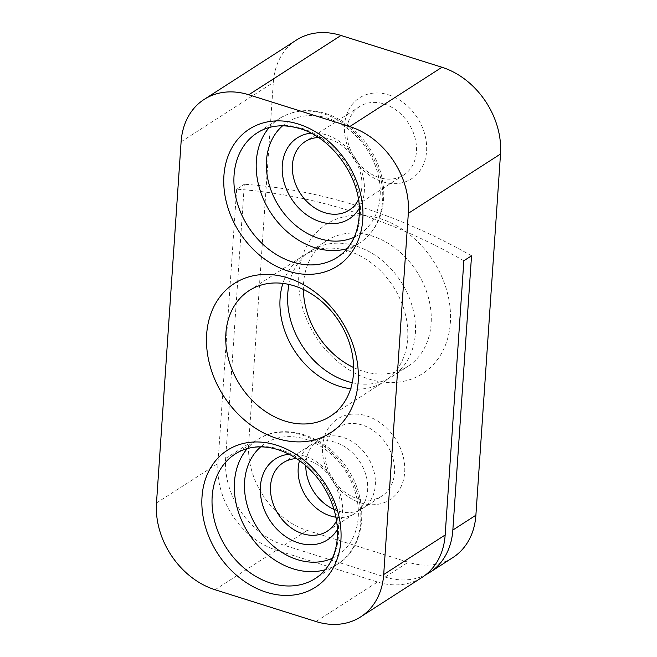 <?xml version="1.0" encoding="UTF-8"?>
<svg xmlns="http://www.w3.org/2000/svg" width="657" height="657" viewBox="0 0 657 657"><rect width="100%" height="100%" fill="white"/><g stroke="black" fill="none" stroke-linecap="round" stroke-linejoin="round"><path stroke-width="0.49" stroke-dasharray="3.29 2.46" d="M352.218 382.694A74.808 58.867 -122.8 0 0 392.024 376.584A74.808 58.867 -122.8 0 0 401.057 281.82A74.808 58.867 -122.8 0 0 311.073 250.76A74.808 58.867 -122.8 0 0 289.014 284.448M353.622 367.55A74.808 58.867 -122.8 0 0 362.713 371.123A74.808 58.867 -122.8 0 0 407.8 366.442A74.808 58.867 -122.8 0 0 416.834 271.67A74.808 58.867 -122.8 0 0 326.841 240.61A74.808 58.867 -122.8 0 0 303.378 289.45M463.858 260.747A592.203 466.027 -122.8 0 0 236.643 189.2L244.33 184.256L225.63 458.496A74.027 58.251 -122.8 0 0 284.185 545.261L385.166 577.06A74.027 58.251 -122.8 0 0 425.818 574.703M296.364 40.093A74.027 58.251 -122.8 0 0 273.304 82.47L248.675 443.672A74.027 58.251 -122.8 0 0 307.23 530.429L408.219 562.228A74.027 58.251 -122.8 0 0 452.829 557.596M236.643 189.2L217.952 463.44A74.027 58.251 -122.8 0 0 276.498 550.205L377.488 582.003A74.027 58.251 -122.8 0 0 422.098 577.363M360.685 502.851A48.117 37.868 -122.8 0 0 400.663 448.821A48.117 37.868 -122.8 0 0 329.609 426.45A48.117 37.868 -122.8 0 0 360.685 502.851M388.501 94.838A48.117 37.868 57.2 0 1 419.585 171.239A48.117 37.868 57.2 0 1 348.53 148.86A48.117 37.868 57.2 0 1 388.501 94.838M369.127 379.114A88.835 69.905 -122.8 0 0 442.925 279.365A88.835 69.905 -122.8 0 0 311.738 238.056A88.835 69.905 -122.8 0 0 369.127 379.114M471.537 255.803A592.203 466.027 -122.8 0 0 244.33 184.256M333.994 509.438A40.718 32.037 -122.8 0 0 338.092 510.99A40.718 32.037 -122.8 0 0 362.631 508.444A40.718 32.037 -122.8 0 0 367.55 456.87A40.718 32.037 -122.8 0 0 318.579 439.96A40.718 32.037 -122.8 0 0 305.801 465.616M335.932 517.199A40.718 32.037 -122.8 0 0 354.952 513.388A40.718 32.037 -122.8 0 0 359.864 461.814A40.718 32.037 -122.8 0 0 310.892 444.904A40.718 32.037 -122.8 0 0 299.535 460.639M350.649 388.706A74.808 58.867 -122.8 0 0 384.345 381.528A74.808 58.867 -122.8 0 0 393.379 286.764A74.808 58.867 -122.8 0 0 303.386 255.696A74.808 58.867 -122.8 0 0 282.896 283.389M310.983 133.166A48.117 37.868 57.2 0 1 326.274 134.874A48.117 37.868 57.2 0 1 359.313 208.294M318.456 137.527A40.718 32.037 57.2 0 1 329.658 139.087A40.718 32.037 57.2 0 1 358.451 199.687M384.205 103.995A40.718 32.037 57.2 0 1 414.879 137.338A40.718 32.037 57.2 0 1 403.727 175.025A40.718 32.037 57.2 0 1 354.755 158.115A40.718 32.037 57.2 0 1 359.666 106.541A40.718 32.037 57.2 0 1 384.205 103.995M357.301 498.638A40.718 32.037 -122.8 0 0 381.84 496.084A40.718 32.037 -122.8 0 0 386.751 444.51A40.718 32.037 -122.8 0 0 337.78 427.608A40.718 32.037 -122.8 0 0 326.628 465.296A40.718 32.037 -122.8 0 0 357.301 498.638M337.427 529.361A48.117 37.868 -122.8 0 0 333.263 478.928A48.117 37.868 -122.8 0 0 289.096 454.233M336.565 520.755A40.718 32.037 -122.8 0 0 332.212 479.602A40.718 32.037 -122.8 0 0 296.57 458.586M284.185 545.261L307.23 530.429M385.166 577.06L408.219 562.228M225.63 458.496L248.675 443.672M215.044 589.74L276.498 550.205M316.025 621.538L377.488 582.003M156.489 502.983L217.952 463.44M181.11 141.781L273.304 82.47M269.189 127.524A74.027 58.251 57.2 0 1 279.414 118.564L257.142 132.895A74.027 58.251 57.2 0 1 301.752 128.263A74.027 58.251 57.2 0 1 357.515 188.888A74.027 58.251 57.2 0 1 337.238 257.404L359.519 243.074A74.027 58.251 57.2 0 1 347.126 248.666M324.032 113.932A74.027 58.251 57.2 0 1 379.795 174.557A74.027 58.251 57.2 0 1 359.519 243.074C376.264 231.461 384.345 214.075 383.745 190.916C382.744 173.399 376.658 157.212 365.497 142.339C354.534 128.23 341.303 118.638 325.798 113.562C308.691 108.389 293.236 110.056 279.414 118.564A74.027 58.251 57.2 0 1 324.032 113.932M282.609 125.799A66.62 52.429 57.2 0 1 327.416 118.145A66.62 52.429 57.2 0 1 378.473 176.183A66.62 52.429 57.2 0 1 354.254 237.169M332.368 558.236A66.62 52.429 -122.8 0 0 345.516 471.044A66.62 52.429 -122.8 0 0 260.722 446.867M325.231 569.734A74.027 58.251 -122.8 0 0 337.632 564.141A74.027 58.251 -122.8 0 0 346.567 470.363A74.027 58.251 -122.8 0 0 257.528 439.632A74.027 58.251 -122.8 0 0 247.295 448.591M315.352 578.472A74.027 58.251 -122.8 0 0 324.295 484.702A74.027 58.251 -122.8 0 0 235.247 453.962L257.528 439.632C282.617 422.64 321.979 434.031 343.603 463.399C369.817 496.01 367.518 546.222 337.632 564.141L315.352 578.472M392.024 376.584L407.8 366.442M311.073 250.76L326.841 240.61M359.666 106.541L305.127 141.633M403.727 175.025L349.179 210.117M362.631 508.444L381.84 496.084M318.579 439.96L337.78 427.608M330.159 416.39L384.345 381.528M249.2 290.558L303.386 255.696M327.293 531.176L354.952 513.388M283.233 462.7L310.892 444.904"/><path stroke-width="0.99" d="M289.014 284.448A74.808 58.867 -122.8 0 0 346.937 381.265A74.808 58.867 -122.8 0 0 352.218 382.694M303.378 289.45A74.808 58.867 -122.8 0 0 353.622 367.55M425.818 574.703A74.027 58.251 -122.8 0 0 429.777 572.428A74.027 58.251 -122.8 0 0 452.845 530.043L471.537 255.803L463.858 260.747L445.159 534.987A74.027 58.251 -122.8 0 1 422.098 577.363L360.636 616.907A74.027 58.251 -122.8 0 0 383.696 574.53L408.326 213.328A74.027 58.251 -122.8 0 0 349.77 126.571L248.781 94.772A74.027 58.251 -122.8 0 0 204.171 99.404A74.027 58.251 -122.8 0 0 181.11 141.781L156.489 502.983A74.027 58.251 -122.8 0 0 215.044 589.74L316.025 621.538A74.027 58.251 -122.8 0 0 360.636 616.907M429.777 572.428L452.829 557.596A74.027 58.251 -122.8 0 0 475.89 515.219L500.511 154.017A74.027 58.251 -122.8 0 0 441.956 67.26L340.975 35.462A74.027 58.251 -122.8 0 0 296.364 40.093L204.171 99.404M276.934 438.424A88.835 69.905 -122.8 0 0 350.731 338.675A88.835 69.905 -122.8 0 0 219.553 297.366A88.835 69.905 -122.8 0 0 276.934 438.424M305.801 465.616A40.718 32.037 -122.8 0 0 333.994 509.438M299.535 460.639A40.718 32.037 -122.8 0 0 330.414 515.934A40.718 32.037 -122.8 0 0 335.932 517.199M282.896 283.389A74.808 58.867 -122.8 0 0 339.258 386.209A74.808 58.867 -122.8 0 0 350.649 388.706M285.072 421.071A74.808 58.867 -122.8 0 0 330.159 416.39A74.808 58.867 -122.8 0 0 339.193 321.626A74.808 58.867 -122.8 0 0 249.2 290.558A74.808 58.867 -122.8 0 0 228.71 359.806A74.808 58.867 -122.8 0 0 285.072 421.071M359.313 208.294A48.117 37.868 57.2 0 1 291.47 198.833A48.117 37.868 57.2 0 1 310.983 133.166M358.451 199.687A40.718 32.037 57.2 0 1 349.179 210.117A40.718 32.037 57.2 0 1 300.208 193.215A40.718 32.037 57.2 0 1 305.127 141.633A40.718 32.037 57.2 0 1 318.456 137.527M289.096 454.233A48.117 37.868 -122.8 0 0 260.566 494.861A48.117 37.868 -122.8 0 0 298.459 542.887A48.117 37.868 -122.8 0 0 337.427 529.361M296.57 458.586A40.718 32.037 -122.8 0 0 283.233 462.7A40.718 32.037 -122.8 0 0 272.08 500.388A40.718 32.037 -122.8 0 0 302.754 533.73A40.718 32.037 -122.8 0 0 327.293 531.176A40.718 32.037 -122.8 0 0 336.565 520.755M452.845 530.043L475.89 515.219M383.696 574.53L445.159 534.987M248.781 94.772L340.975 35.462M349.77 126.571L441.956 67.26M408.326 213.328L500.511 154.017M266.446 592.269A81.427 64.082 -122.8 0 0 334.093 500.831A81.427 64.082 -122.8 0 0 213.845 462.963A81.427 64.082 -122.8 0 0 266.446 592.269M298.36 124.05A81.427 64.082 57.2 0 1 350.961 253.347A81.427 64.082 57.2 0 1 230.714 215.48A81.427 64.082 57.2 0 1 298.36 124.05M337.238 257.404A74.027 58.251 57.2 0 1 248.198 226.673A74.027 58.251 57.2 0 1 257.142 132.895C269.288 125.224 283.569 123.803 299.978 128.641C332.385 137.798 360.857 177.948 359.387 212.745C358.558 233.276 351.183 248.165 337.238 257.404M347.126 248.666A74.027 58.251 57.2 0 1 270.479 212.334A74.027 58.251 57.2 0 1 269.189 127.524M354.254 237.169A66.62 52.429 57.2 0 1 279.217 206.717A66.62 52.429 57.2 0 1 282.609 125.799M260.722 446.867A66.62 52.429 -122.8 0 0 248.165 508.51A66.62 52.429 -122.8 0 0 297.317 559.608A66.62 52.429 -122.8 0 0 332.368 558.236M247.295 448.591A74.027 58.251 -122.8 0 0 239.887 516.188A74.027 58.251 -122.8 0 0 293.022 568.773A74.027 58.251 -122.8 0 0 325.231 569.734M270.741 583.104A74.027 58.251 -122.8 0 0 315.352 578.472C321.963 574.21 327.219 568.33 331.12 560.832C335.169 552.964 337.296 543.955 337.501 533.804C337.575 515.942 332.048 498.844 320.928 482.509C309.225 466.224 295.034 455.309 278.338 449.782C271.316 447.557 264.5 446.604 257.881 446.924C249.414 447.36 241.875 449.708 235.247 453.962A74.027 58.251 -122.8 0 0 214.97 522.479A74.027 58.251 -122.8 0 0 270.741 583.104"/></g></svg>
